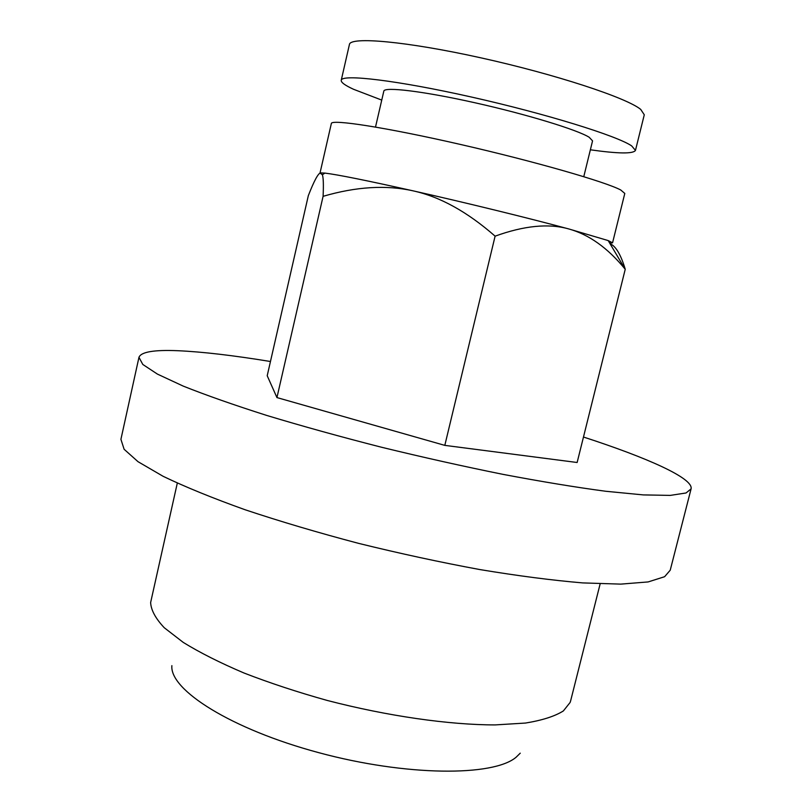 <?xml version="1.0" encoding="UTF-8"?>
<svg xmlns="http://www.w3.org/2000/svg" width="812" height="812" viewBox="0 0 812 812"><rect width="100%" height="100%" fill="white"/><g stroke="black" fill="none" stroke-linecap="round" stroke-linejoin="round"><path stroke-width="1.22" d="M583.483 437.029C647.205 457.714 693.539 478.288 691.083 488.865L686.049 492.975L670.225 495.401L643.348 494.914L605.691 491.26C575.556 487.241 541.391 481.617 503.196 474.401C463.429 466.372 422.798 457.298 381.305 447.189C340.411 436.734 302.216 426.148 266.732 415.439C233.744 404.934 205.903 395.15 183.228 386.106L157.416 374.099L142.8 364.456L138.964 357.331C141.014 351.921 153.975 349.718 177.848 350.713C202.29 351.799 233.166 355.392 270.457 361.502M691.083 488.865L670.225 570.207L664.602 576.713L648.138 581.93L620.733 584.122L582.671 582.904C552.353 580.336 518.107 575.901 479.922 569.577C440.236 562.249 399.788 553.51 358.569 543.36C317.989 532.642 280.181 521.446 245.143 509.763C212.612 498.111 185.268 486.956 163.09 476.289L138.01 461.683L124.104 449.259L120.917 439.333L138.964 357.331M609.69 243.052L612.563 242.818L624.793 193.439L620.764 190.008C605.793 181.908 534.458 161.365 460.353 144.424C386.187 127.433 331.245 118.968 331.347 123.525L320.009 173.057L322.364 174.722C323.389 177.615 323.633 184.811 323.095 196.321C356.235 186.638 386.258 184.821 413.166 190.861C440.023 196.737 467.347 211.841 495.107 236.16C524.105 225.655 548.638 223.239 568.704 228.923C588.862 234.465 607.64 247.833 625.037 269.026L625.24 269.269C620.865 254.674 615.811 246.158 610.076 243.701M612.563 242.818L608.178 240.575L568.704 228.923C529.769 218.377 465.55 202.635 413.166 190.861C367.186 180.579 337.772 174.651 324.922 173.098L320.578 172.865C318.152 173.311 314.071 180.903 308.327 195.651L267.209 375.733L276.943 397.575L323.095 196.321M583.777 176.671L592.557 140.862L589.177 137.258C577.332 129.798 526.704 114.309 475.121 102.799C423.478 91.228 384.249 86.539 383.822 91.137L375.509 127.058M590.365 149.804C618.318 153.752 633.35 153.945 635.461 150.393L644.281 114.766L640.709 109.397C626.539 97.734 555.509 74.308 480.877 57.835C406.183 41.28 350.124 36.398 349.414 44.518L341.233 80.297C340.938 82.388 345.049 85.392 353.585 89.3L381.752 100.099M635.461 150.393L631.675 145.906C617.14 135.858 545.979 113.741 471.579 97.064C397.129 80.307 341.568 73.79 341.233 80.297M600.149 583.858L570.663 700.736L570.125 702.451L563.376 710.926C554.85 716.296 542.213 720.335 525.476 723.056L495.178 724.913C449.229 724.913 387.527 716.123 327.277 700.462C297.568 692.159 269.848 683.024 244.138 673.067C220.184 662.876 199.894 652.665 183.279 642.424L164.257 627.727C155.539 618.45 150.991 610.045 150.636 602.514L177.3 483.12M171.88 665.637C169.475 689.875 231.095 729.166 318.781 752.673C406.365 776.353 493.432 776.617 516.127 757.21L520.248 753.171M625.24 269.269L577.139 462.495L444.814 445.372L495.107 236.16M444.814 445.372L276.943 397.575M608.178 240.575L625.037 269.026M324.922 173.098L322.364 174.722"/></g></svg>
